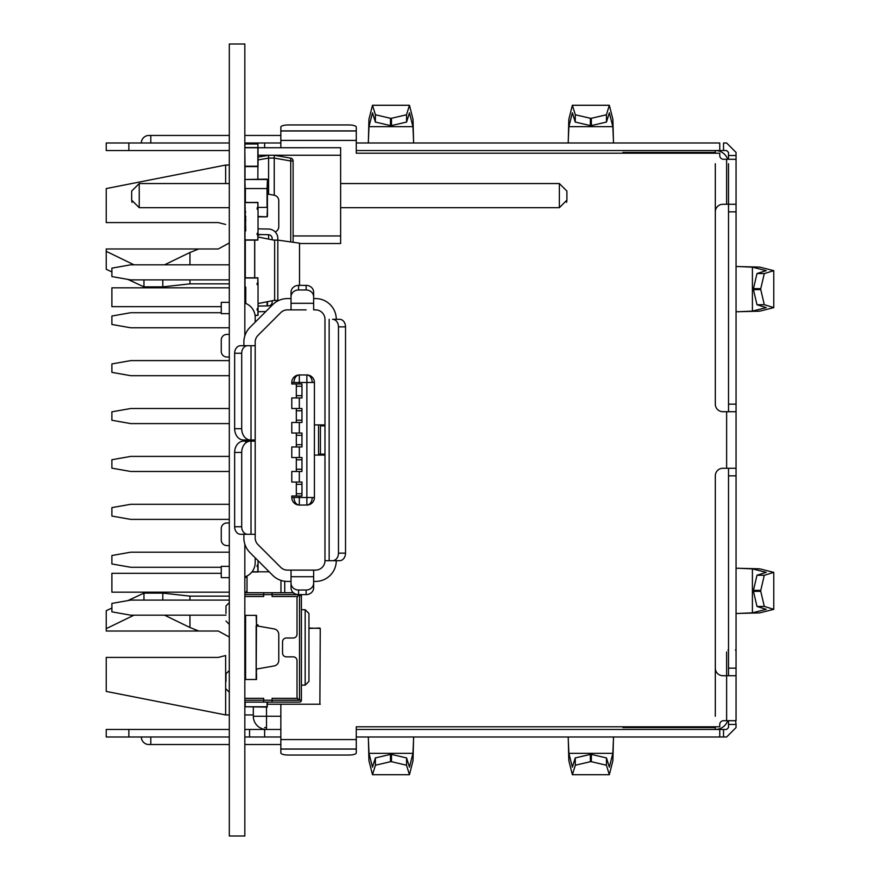 <?xml version="1.0" encoding="UTF-8"?>
<svg xmlns="http://www.w3.org/2000/svg" width="880" height="880" viewBox="0 0 880 880"><rect width="100%" height="100%" fill="white"/><g stroke="black" fill="none" stroke-linecap="round" stroke-linejoin="round"><path stroke-width="1.32" d="M244.827 544.104L244.827 836L229.306 836L229.306 44L244.827 44L244.827 335.896M244.827 440L244.827 441.133L255.2 441.133L243.485 441.133A11.319 8.844 -90 0 0 234.641 452.441L241.703 452.441A11.319 8.844 90 0 1 250.547 441.133L243.485 441.133M305.173 647.438L305.173 685.146L308.946 681.406L308.946 613.525M308.946 681.373L308.946 613.448L305.173 609.708L305.173 647.427L305.173 609.708L308.946 613.459L308.946 647.438M301.4 698.346L301.4 700.227A1.881 1.881 135 0 1 299.519 702.108L272.085 702.108L299.519 702.119A1.881 1.881 -153.4 0 0 301.4 700.238L299.519 699.996L299.519 594.847A3.773 3.773 -45 0 0 297.022 598.4A3.773 3.773 -45 0 1 297.528 596.508L272.085 596.508L272.085 594.627L298.375 594.627M244.827 702.119L263.681 702.119L263.681 700.227L263.681 702.108L272.085 702.119L244.827 702.108L244.827 704.22M254.254 594.627L263.681 594.627L263.681 596.508L244.827 596.508M301.4 609.708L301.4 594.638L301.4 609.708L305.173 609.708M306.878 505.054A7.546 7.546 -135 0 0 314.413 497.508L314.413 382.481A7.546 7.546 -135 0 0 306.867 374.946L299.321 374.946A7.546 7.546 -135 0 0 291.786 382.481A7.546 7.546 45 0 1 299.321 374.946L306.867 374.946A7.546 7.546 45 0 1 314.413 382.481L314.413 455.081L324.973 455.081L314.413 455.081L314.413 497.508A7.546 7.546 45 0 1 306.867 505.054L299.321 505.054A7.546 7.546 45 0 1 291.786 497.508L299.321 497.508L299.321 505.054A7.546 5.335 90 0 1 293.997 497.508M293.997 382.481A7.546 5.335 -90 0 1 299.321 374.946L299.321 382.481L291.786 382.481L291.786 383.988L301.961 383.988L301.961 397.947L291.786 397.947L291.786 408.507L301.961 408.507L301.961 422.466L291.786 422.466L291.786 433.026L301.961 433.026L301.961 446.974L291.786 446.974L291.786 457.534L301.961 457.534L301.961 471.493L291.786 471.493L291.786 482.053L301.961 482.053L301.961 496.001L299.321 496.001L299.321 497.508L314.413 497.508L314.413 382.481L312.202 382.481A7.546 5.335 -90 0 0 306.867 374.946L306.867 505.054L299.321 505.054M255.2 449.427L255.2 460.746M244.827 440.132L245.773 440.132L245.773 442.926L245.773 441.276M345.521 337.227L345.521 363.627M324.973 365.508L324.973 363.627M324.973 373.054L324.973 371.173M324.973 329.681L324.973 327.8M324.973 337.227L324.973 335.346M345.521 542.773L345.521 516.373M324.973 544.654L324.973 542.773M324.973 552.2L324.973 550.308M324.973 508.827L324.973 506.946M324.973 516.373L324.973 514.481M320.441 425.854L324.973 425.854L320.441 425.854L320.441 454.146L318.56 454.146L318.56 425.854L318.56 454.146M324.973 454.146L320.441 454.146M314.413 424.908L324.973 424.908M336.281 560.681A20.746 20.746 45 0 1 315.546 581.427L313.654 581.427L313.654 570.108L315.546 570.108L287.386 570.108A9.427 9.427 45 0 1 280.72 567.347A9.427 9.427 -135 0 0 287.386 570.108L313.654 570.108L313.654 583.132A7.546 6.886 -0 0 1 306.119 590.018L306.119 594.627L298.573 594.627A7.546 6.886 180 0 1 291.027 587.741L291.027 583.132A7.546 6.886 -0 0 0 298.573 590.018L306.119 590.018M332.574 319.308L339.625 319.308A7.546 5.896 90 0 1 345.521 326.854L345.521 553.146A7.546 5.896 90 0 1 339.625 560.681L332.574 560.681A7.546 5.896 -90 0 0 338.47 553.146L338.47 326.854A7.546 5.896 -90 0 0 332.574 319.308L336.281 319.308A20.746 20.746 45 0 0 315.546 298.573L313.654 298.573L313.654 309.881L313.654 296.868A7.546 6.886 180 0 0 306.119 289.971L298.573 289.971A7.546 6.886 180 0 0 291.027 296.868L291.027 309.881L306.119 309.881L287.254 309.881M339.625 560.681L324.973 560.681A9.427 9.427 45 0 1 315.546 570.108A9.427 9.427 -135 0 0 318.604 569.602M291.027 581.427L287.386 581.427A20.746 20.746 45 0 1 272.723 575.355L249.964 552.585A20.746 20.746 45 0 1 243.881 537.922L243.881 534.281M324.973 319.308L324.973 560.681L324.973 319.308A9.427 9.427 45 0 0 315.546 309.881L313.654 309.881M287.386 298.573L287.386 298.573A20.746 20.746 -135 0 0 272.723 304.645A20.746 20.746 45 0 1 287.254 298.573L291.027 298.573M255.2 378.147L255.2 342.078A9.427 9.427 45 0 1 257.961 335.412A9.427 9.427 -135 0 0 255.2 342.078L255.2 345.708L247.599 345.708A7.546 5.896 90 0 0 241.703 353.254L234.641 353.254A7.546 5.896 90 0 1 240.537 345.708L247.599 345.708L240.537 345.708M255.2 376.112L255.2 382.107M255.2 497.893L255.2 501.853M240.537 534.281L247.599 534.281L240.537 534.281A7.546 5.896 90 0 1 234.641 526.746L241.703 526.746A7.546 5.896 90 0 0 247.599 534.281L255.2 534.281L255.2 537.922A9.427 9.427 -135 0 0 257.961 544.588A9.427 9.427 45 0 1 255.2 537.922L255.2 503.877M255.2 441.133L255.2 537.922A9.427 9.427 45 0 0 257.961 544.588L280.72 567.347A9.427 9.427 45 0 0 287.254 570.108M299.321 496.001L291.786 496.001L296.307 496.001L296.307 482.053M291.786 471.493L296.307 471.493L296.307 469.227L301.961 469.227M296.307 469.227L296.307 459.8L301.961 459.8L296.307 459.8L296.307 457.534M291.786 446.974L296.307 446.974L296.307 444.708L301.961 444.708M296.307 444.708L296.307 435.281L301.961 435.281L296.307 435.281L296.307 433.026M291.786 422.466L296.307 422.466L296.307 420.2L301.961 420.2M296.307 420.2L296.307 410.773L301.961 410.773L296.307 410.773L296.307 408.507M291.786 397.947L296.307 397.947L296.307 395.681L301.961 395.681M296.307 395.681L296.307 386.254L301.961 386.254L296.307 386.254L296.307 383.988M229.306 357.027L226.919 357.027A5.654 5.654 45 0 1 221.254 351.373L221.254 340.054A5.654 5.654 45 0 1 226.919 334.4L229.306 334.4M229.306 545.6L226.919 545.6A5.654 5.654 45 0 1 221.254 539.946L221.254 528.627A5.654 5.654 45 0 1 226.919 522.973L229.306 522.973M313.654 587.741L313.654 583.132L313.654 587.741A7.546 6.886 180 0 1 306.119 594.627M291.027 296.868L291.027 292.259A7.546 6.886 0 0 1 298.573 285.373L306.119 285.373A7.546 6.886 0 0 1 313.654 292.259L313.654 296.868L313.654 292.259M244.827 303.094L244.827 294.8L244.827 303.094A15.081 15.081 -135 0 1 255.2 317.427L255.2 322.168L272.723 304.645L249.964 327.404A20.746 20.746 45 0 0 243.881 342.078L243.881 345.708L255.2 345.708L255.2 355.146L255.2 342.078A9.427 9.427 45 0 1 257.961 335.412L280.72 312.642A9.427 9.427 45 0 1 287.386 309.881M280.72 312.642L257.961 335.412M313.654 570.108L291.027 570.108L291.027 587.741M296.307 484.308L301.961 484.308L296.307 484.308M301.961 493.746L296.307 493.746M229.306 302.346L221.254 302.346L221.254 313.654L229.306 313.654M241.703 353.254L241.703 428.681A11.319 8.844 90 0 0 250.547 440L243.485 440A11.319 8.844 -90 0 1 234.641 428.681L234.641 353.254M243.485 440L255.2 440L255.2 345.708M291.786 496.001L291.786 497.508M234.641 526.746L234.641 452.441M255.2 557.832L255.2 562.573A15.081 15.081 -135 0 1 244.827 576.895M229.306 566.346L221.254 566.346L221.254 577.654L229.306 577.654M241.703 526.746L241.703 452.441M268.587 234.696L268.587 239.052M290.73 241.923L290.73 160.985L274.252 158.081L268.587 158.125L268.587 194.216M268.587 158.125L268.587 155.254L258.027 157.113L268.587 155.254L274.252 155.254L268.587 155.254L274.241 155.254L290.73 158.158L274.252 155.254L268.587 155.254L258.027 157.113L268.587 155.254L258.027 155.254M274.241 158.125L274.241 195.217M274.252 158.081L274.252 155.254L290.73 158.158A2.871 2.871 180 0 1 293.106 160.985A2.871 2.871 180 0 0 290.73 158.158L290.73 160.985L293.106 160.985L293.106 242.264M244.838 166.573L258.027 166.606L244.827 166.232L257.84 166.232L257.84 147.565L245.014 147.565L258.027 147.752L257.84 143.792L245.014 143.792L258.027 143.979L244.827 143.979L257.84 143.792M106.227 142.989L106.227 150.535L128.854 150.535L128.854 142.989L106.227 142.989L229.306 142.989L141.361 142.989A7.546 7.546 -74.7 0 1 148.907 135.454L229.306 135.454L148.907 135.454M244.827 142.989L280.841 142.989L264.627 142.989L264.627 147.719L264.627 142.989L280.841 142.989L244.827 142.989M244.827 135.454L280.841 135.454L244.827 135.454M141.361 736.989A7.546 7.546 105.3 0 0 148.907 744.535L229.306 744.535L150.799 744.535L150.799 736.989M280.841 736.989L244.827 736.989M244.827 744.535L280.841 744.535L244.827 744.535M106.227 729.454L128.854 729.454L106.227 729.454L106.227 736.989L229.306 736.989M368.346 142.989L368.929 119.383L372.493 105.281L409.453 105.281L406.516 114.763L406.593 122.056L391.512 125.576L391.446 118.294L406.516 114.763M413.6 142.989L413.017 119.383L409.453 105.281M375.353 122.056L375.419 114.763L390.5 118.294L390.434 125.576L375.353 122.056L372.493 112.827L369.006 126.643L368.346 141.57M390.434 125.576L391.512 125.576M413.6 141.57L412.94 126.643L409.453 112.827L406.593 122.056M390.5 118.294L391.446 118.294M375.419 114.763L372.493 105.281M368.346 736.989L368.929 760.606L372.493 774.708L409.453 774.708L406.516 765.226L406.593 757.933L391.512 754.413L391.446 761.695L406.516 765.226M413.6 736.989L413.017 760.606L409.453 774.708M390.434 754.413L375.353 757.933L375.419 765.226L390.5 761.695L390.434 754.413L391.512 754.413M375.353 757.933L372.493 767.162L369.006 753.346L368.346 738.419M413.6 738.419L412.94 753.346L409.453 767.162L406.593 757.933M390.5 761.695L391.446 761.695M375.419 765.226L372.493 774.708M568.227 142.989L568.81 119.383L572.374 105.281L609.334 105.281L606.408 114.763L606.474 122.056L591.393 125.576L591.327 118.294L606.408 114.763M613.481 142.989L612.898 119.383L609.334 105.281M575.234 122.056L575.311 114.763L590.392 118.294L590.315 125.576L575.234 122.056L572.374 112.827L568.887 126.643L568.227 141.57M590.315 125.576L591.393 125.576M613.481 141.57L612.832 126.643L609.334 112.827L606.474 122.056M590.392 118.294L591.327 118.294M575.311 114.763L572.374 105.281M568.227 736.989L568.81 760.606L572.374 774.708L609.334 774.708L606.408 765.226L606.474 757.933L591.393 754.413L591.327 761.695L606.408 765.226M613.481 736.989L612.898 760.606L609.334 774.708M590.315 754.413L575.234 757.933L575.311 765.226L590.392 761.695L590.315 754.413L591.393 754.413M575.234 757.933L572.374 767.162L568.887 753.346L568.227 738.419M613.481 738.419L612.832 753.346L609.334 767.162L606.474 757.933M590.392 761.695L591.327 761.695M575.311 765.226L572.374 774.708M736.054 613.481L759.671 612.898L773.773 609.334L773.773 572.374L764.291 575.3L756.998 575.234L753.478 590.315L760.76 590.381L764.291 575.3M736.054 568.227L759.671 568.81L773.773 572.374M753.478 591.393L756.998 606.474L764.291 606.397L760.76 591.316L753.478 591.393L753.478 590.315M756.998 606.474L766.227 609.334L752.411 612.821L737.484 613.481M737.484 568.227L752.411 568.876L766.227 572.374L756.998 575.234M760.76 591.316L760.76 590.381M764.291 606.397L773.773 609.334M736.054 266.508L759.671 267.091L773.773 270.655L773.773 307.615L764.291 304.689L756.998 304.755L753.478 289.674L760.76 289.608L764.291 304.689M736.054 311.762L759.671 311.179L773.773 307.615M756.998 273.515L764.291 273.592L760.76 288.673L753.478 288.596L756.998 273.515L766.227 270.655L752.411 267.168L737.484 266.508M753.478 288.596L753.478 289.674M737.484 311.762L752.411 311.113L766.227 307.615L756.998 304.755M760.76 288.673L760.76 289.608M764.291 273.592L773.773 270.655M356.279 736.989L726.627 736.989L736.054 727.562L736.054 724.471L728.519 724.471L728.519 720.698L728.519 727.562L726.627 729.454L356.279 729.454L715.319 729.454A13.2 13.2 105.3 0 0 727.749 720.698M249.546 736.989L249.546 729.454L264.627 729.454L244.827 729.454M229.306 729.454L128.854 729.454L128.854 736.989M280.841 729.454L264.627 729.454L264.627 736.989L264.627 729.311M719.752 736.989L719.752 729.454L723.525 729.454L723.525 736.989L723.525 729.454M719.752 729.454L715.33 729.454L719.752 729.454L719.752 728.684M266.497 729.454L264.627 729.454L264.627 736.989L264.627 729.454L266.497 729.454M356.279 142.989L719.752 142.989L719.752 151.305M622.919 142.989L719.752 142.989M558.8 142.989L423.027 142.989M280.841 147.719L280.841 127.061A7.546 2.112 180 0 1 288.387 124.949L348.733 124.949A7.546 2.112 180 0 1 356.279 127.061L356.279 153.208L719.752 153.208L719.752 155.518A3.773 3.773 105.3 0 0 723.525 159.291L736.054 159.291L736.054 204.281L722.854 204.281A7.546 7.546 -74.7 0 0 715.319 211.827L715.319 404.162A7.546 7.546 -74.7 0 0 722.854 411.708L728.519 411.708L728.519 404.162L736.054 404.162L736.054 468.281L722.854 468.281A7.546 7.546 -74.7 0 0 715.319 475.827L715.319 668.162A7.546 7.546 -74.7 0 0 722.854 675.708L728.519 675.708L728.519 651.948M726.627 651.948L726.627 675.708L736.054 675.708L728.519 675.708L728.519 468.281L728.519 675.708L736.054 675.708L736.054 720.698L723.525 720.698A3.773 3.773 -74.7 0 0 719.752 724.471L719.752 726.781L356.279 726.781L356.279 752.928A7.546 2.112 180 0 1 348.733 755.04L288.387 755.04A7.546 2.112 180 0 1 280.841 752.928L280.841 704.605M728.519 404.162L728.519 204.281M723.525 142.989L723.525 150.535L723.525 142.989L726.627 142.989L736.054 152.427L736.054 155.518L728.519 155.518L728.519 159.291L728.519 152.427L726.627 150.535L356.279 150.535M726.627 204.281L726.627 159.291L727.749 159.291A13.2 13.2 105.3 0 0 715.319 150.535A13.2 13.2 -74.7 0 1 717.486 150.722M736.054 155.518L736.054 159.291L727.749 159.291M736.054 204.281L736.054 211.827L728.519 211.827M736.054 404.162L736.054 211.827M726.627 468.281L726.627 411.708L736.054 411.708L736.054 475.827L728.519 475.827M728.519 668.162L736.054 668.162L736.054 475.827M736.054 668.162L736.054 675.708M735.592 720.698L736.054 724.471L728.519 724.471M128.854 150.535L229.306 150.535M736.054 159.291L728.519 159.291L736.054 159.291M264.627 147.719L264.627 142.989L264.627 147.719M245.773 592.735L245.773 592.174L245.773 592.735M356.279 140.415L280.841 140.415L280.841 138.16M280.841 134.299L280.841 127.061L280.841 134.299M356.279 130.988L280.841 130.988M356.279 739.574L280.841 739.574L280.841 741.829M280.841 745.69L280.841 752.928L280.841 745.69M356.279 749.001L280.841 749.001M736.054 411.708L728.519 411.708L728.519 163.735L728.519 411.708L736.054 411.708M735.372 650.067L736.054 650.067M727.936 650.067L728.519 650.067M229.306 552.189L130.746 552.189L111.881 555.522L111.881 563.959L130.746 567.281L221.254 567.281M229.306 456.401L130.746 456.401L111.881 459.723L111.881 468.16L130.746 471.482L229.306 471.482M229.306 360.602L130.746 360.602L111.881 363.935L111.881 372.361L130.746 375.694L229.306 375.694M229.306 264.814L130.746 264.814L111.881 268.136L111.881 276.573L130.746 279.895L229.306 279.895M229.306 600.094L130.746 600.094L111.881 603.416L111.881 611.853L130.746 615.175L225.973 615.175M229.306 504.295L130.746 504.295L111.881 507.617L111.881 516.054L130.746 519.387L229.306 519.387M229.306 408.507L130.746 408.507L111.881 411.829L111.881 420.266L130.746 423.588L229.306 423.588M221.254 312.708L130.746 312.708L111.881 316.03L111.881 324.467L130.746 327.789L229.306 327.789M229.306 287.815L111.881 287.815L111.881 306.669L221.254 306.669M221.254 573.309L111.881 573.309L111.881 592.174L229.306 592.174M244.827 592.174L246.312 592.174M229.306 637.032L218.24 631.015L229.306 637.021M133.98 615.175L106.227 628.661L106.227 610.698L106.227 631.015L198.759 631.015L189.959 627.506L189.959 615.175M189.959 600.094L189.959 596.134L162.8 593.109L162.8 600.094M198.759 631.015L218.24 631.015M225.643 655.534L218.24 657.415L225.643 655.534L225.643 714.934L229.306 714.934M225.643 183.546L225.643 165.055L229.306 165.055M266.519 707.113L266.519 729.454A13.2 13.2 -74.7 0 1 253.319 716.254L253.319 707.113L253.319 716.254A13.2 13.2 105.3 0 0 262.229 728.739M225.643 224.455L218.24 222.574L225.643 224.455M229.306 242.957L218.24 248.974L198.759 248.974L218.24 248.974L229.306 242.968M133.98 264.814L106.227 251.328L106.227 269.291L106.227 248.974L198.759 248.974L189.959 252.483L189.959 264.814M189.959 279.895L189.959 283.855L162.8 286.869L162.8 279.895M106.227 657.415L106.227 691.416L106.227 657.415L218.24 657.415L106.227 657.415M143.946 600.094L143.946 593.109L162.8 593.109M164.527 615.175L189.959 627.506M106.227 222.574L106.227 188.573L106.227 222.574L218.24 222.574L106.227 222.574M143.946 279.895L143.946 286.869L162.8 286.869M164.527 264.814L189.959 252.483M256.52 621.027L256.52 615.373L244.827 615.373L256.52 615.373L244.827 615.373L256.52 615.373L256.52 625.746L256.146 615.373L244.827 615.373M256.52 615.373L256.146 679.492L256.52 669.119L256.146 679.492L245.586 679.492L245.586 615.373L256.146 615.373L245.586 615.373M256.52 679.492L256.52 673.827M245.586 664.4L244.827 664.4L245.586 664.4M244.827 679.492L245.586 679.492M245.586 654.973L244.827 654.973M245.586 630.454L244.827 630.454M256.146 625.746L256.146 669.119L274.098 665.951A5.654 5.654 180 0 0 278.773 660.374L278.773 634.48A5.654 5.654 180 0 0 274.098 628.914L256.146 625.746M245.014 143.792L245.773 143.792L245.014 143.792L244.827 147.752L340.626 147.719L258.027 147.719L340.626 147.719L258.027 147.719L340.626 147.719L258.027 147.719L340.626 147.719L258.027 147.719L340.626 147.719L340.626 243.507L299.519 243.507M244.838 147.719L245.014 196.735M244.827 222.618L245.311 227.854M245.311 227.898L245.773 219.373M131.681 191.081L139.227 183.546L131.681 191.081L139.227 183.546L139.227 207.68L131.681 200.134L131.681 191.081L139.227 183.546L229.306 183.546L139.227 183.546L131.681 191.081L139.227 183.546L229.306 183.546M139.227 207.68L229.306 207.68M340.626 207.68L559.361 207.68L566.907 200.134L566.577 202.356M340.626 183.546L559.361 183.546L340.626 183.546L559.361 183.546L566.907 191.081L566.907 200.134L566.907 191.081L559.361 183.546L566.907 191.081L566.907 200.134M131.681 200.134L132.022 202.356M566.907 191.081L559.361 183.546L566.907 191.081L559.361 183.546L559.361 207.68M274.637 240.295L258.027 237.006L274.637 240.295M274.637 300.267L258.027 303.578M258.027 303.556L274.648 300.267L274.648 240.295M254.661 277.827L254.661 240.119M274.648 240.493L274.648 300.08M254.738 240.119L254.738 277.827M245.311 303.259L245.311 287.254M245.311 277.827L245.311 240.119M247.016 590.711A10.56 10.56 180 0 0 246.103 592.735A10.56 10.56 180 0 1 247.016 590.711A10.56 10.56 180 0 0 246.103 592.735A10.56 10.56 180 0 1 247.016 590.711A10.56 10.56 180 0 0 246.103 592.735A10.56 10.56 180 0 1 247.016 590.711A10.56 10.56 180 0 0 246.103 592.735A10.56 10.56 180 0 1 247.016 590.711A10.56 10.56 180 0 0 246.103 592.735A10.56 10.56 180 0 1 247.016 590.711A10.56 10.56 180 0 0 246.103 592.735A10.56 10.56 180 0 1 247.016 590.711M225.973 613.481L225.973 605.935L225.973 613.481M225.973 681.373L225.973 673.827L225.973 681.373M293.381 592.735L272.085 592.735L272.085 594.627L263.681 594.627L263.681 592.735L272.085 592.735L244.827 592.735L278.058 592.735M285.604 592.735L281.831 592.735L285.604 592.735M244.827 592.735L254.254 592.735M285.604 702.108L281.831 702.108M282.546 653.081L282.546 641.773A3.773 3.773 135 0 1 286.319 638L293.249 638A3.773 3.773 -45 0 0 297.022 634.227L297.022 598.4L297.022 634.227A3.773 3.773 -45 0 1 293.249 638L286.319 638A3.773 3.773 135 0 0 282.546 641.773L282.546 653.081A3.773 3.773 -45 0 0 286.319 656.854L293.249 656.854A3.773 3.773 135 0 1 297.022 660.627L297.022 696.454A3.773 3.773 135 0 0 299.519 699.996L299.519 700.095M301.4 594.627L301.4 700.227L272.085 700.227L272.085 698.335L297.528 698.335A3.773 3.773 135 0 1 297.022 696.454L297.022 660.627M299.827 700.095L272.085 700.227L272.085 698.335M244.827 698.335L263.681 698.335L263.681 700.227L272.085 700.227L272.085 702.108L263.681 702.119L272.085 702.108M263.681 698.335L263.681 700.227L244.827 700.227M272.085 596.508L272.085 594.627M263.681 594.627L244.827 594.627L263.681 594.627L263.681 592.735M285.604 700.227L281.831 700.227M300.047 594.704A1.881 1.881 -45 0 0 299.607 594.627A1.881 1.881 -45 0 1 300.047 594.704L301.4 596.508L301.4 700.227M285.604 594.627L281.831 594.627M258.027 143.792L257.081 143.792M256.52 624.987L258.027 624.987L258.027 626.076L257.84 624.8L256.52 624.8M245.586 634.04L244.827 634.04L245.586 634.227M245.586 653.081L244.827 653.279L245.586 653.279M258.027 560.659L258.027 564.454L257.081 566.522M245.201 298.573L245.014 299.849M320.254 628.419L319.88 704.22L320.254 628.419L308.946 628.045M320.254 704.22L267.454 704.22M245.014 576.84L245.014 577.511L247.016 577.324M257.081 565.4L258.027 564.454L257.84 566.346L257.081 566.346L258.027 566.533L258.027 571.813L251.889 572L257.84 572L257.84 566.533L257.081 566.533L258.027 566.533L258.027 564.454M245.311 289.333L245.311 298.386M257.84 179.113L258.027 147.565L257.081 147.565M257.081 207.878L258.027 209.946L258.027 232.562L257.081 233.508L257.081 234.63L257.84 234.641L257.84 239.921L245.014 239.921L245.014 230.879L245.773 230.879M245.773 230.857L245.014 202.587L257.84 202.587L257.84 207.867L257.081 207.867M257.081 208.054L258.027 207.867L257.84 202.4L244.827 202.587L245.014 188.54M245.014 211.827L245.773 211.827M245.014 227.898L245.014 230.681L245.773 230.681L244.827 230.879M245.014 240.119L257.84 240.119L258.027 234.641L257.081 234.454L258.027 234.641L258.027 232.573L257.081 233.519M258.027 209.946L258.027 207.867L258.027 209.946L257.081 209M258.027 207.867L257.84 202.4L244.827 202.587M258.027 232.573L258.027 234.641M258.027 147.752L258.027 166.232L245.014 166.419L245.014 179.168M245.773 287.067L245.014 287.067L245.014 278.014L257.84 278.014L257.84 283.294L257.081 283.294L257.081 284.438L258.027 285.373L258.027 307.989L257.081 310.057M245.773 303.446L245.773 287.078M257.081 283.481L258.027 283.294L257.84 277.827L244.827 278.014M245.014 289.146L244.827 287.067L245.773 287.254M255.079 315.546L258.027 315.359L258.027 310.079L257.081 309.881L258.027 310.079L257.84 315.359L255.057 315.359M257.081 308.946L258.027 308L257.84 310.079L257.081 310.079M258.027 285.373L258.027 283.294L258.027 285.373L257.081 284.427M258.027 283.294L257.84 277.827L245.014 277.827L258.027 278.014M258.027 308L258.027 310.079M245.586 217.91L245.586 216.832M258.027 235.059L260.876 234.564M267.421 194.018L274.098 195.195A5.654 5.654 0 0 1 278.773 200.761L278.773 226.655A5.654 5.654 0 0 1 275.187 231.924M267.454 702.119L267.08 707.113L244.827 706.739L267.454 706.739M245.014 220.132L245.014 222.431M245.014 222.937L245.014 227.854M267.454 305.888L267.454 301.741M247.016 575.982L247.016 592.735M284.735 581.251L284.735 592.735M280.962 580.404L280.962 592.735M267.421 188.54L245.201 188.54L244.827 179.498L267.454 179.498L267.421 207.405M258.027 207.405L267.454 207.405L267.08 216.832L258.027 216.832M267.454 207.405L267.454 216.458M245.201 217.943L244.827 216.458L245.773 216.458M245.201 211.827L245.201 216.832L245.773 216.832M267.08 179.113L245.201 179.498L267.08 179.113M274.065 300.454L277.827 300.454L277.827 240.108L299.519 243.166L299.519 285.373M277.827 240.108L277.827 238.469L277.827 240.108L274.065 240.108L277.827 240.108L277.827 238.469A9.427 9.427 180 0 0 268.565 229.042L258.027 228.855M279.18 300.267L277.827 300.905M268.466 305.877L258.027 306.053L268.466 305.877A3.773 3.773 0 0 0 272.173 302.104A3.773 3.773 0 0 1 268.466 305.877M245.773 217.899L244.827 217.976L245.773 217.899L244.827 217.976L245.311 223.454M272.14 238.007A3.773 3.773 0 0 1 272.173 238.469L272.173 239.745M277.827 238.469A9.427 9.427 180 0 0 268.565 229.042A9.427 9.427 180 0 1 277.827 238.469M272.019 237.402A3.773 3.773 0 0 1 272.173 238.469A3.773 3.773 0 0 0 268.466 234.696L258.027 234.509M258.027 311.718L265.793 311.575M272.173 300.828L272.173 302.104M252.032 571.813L269.181 571.813M312.202 497.508A7.546 5.335 90 0 1 306.867 505.054M312.202 382.481L299.321 382.481L299.321 383.988M338.47 326.854L345.521 326.854M345.521 553.146L338.47 553.146M329.153 560.681L329.153 319.308M291.027 576.708L313.654 576.708M298.573 594.627L298.573 590.018M291.027 303.292L313.654 303.292M306.119 285.373L306.119 289.971M298.573 289.971L298.573 285.373M299.321 397.947L299.321 408.507M299.321 422.466L299.321 433.026M299.321 446.974L299.321 457.534M299.321 471.493L299.321 482.053M306.867 374.946L299.321 374.946M241.703 428.681L234.641 428.681M251.009 440L251.009 345.708M251.009 534.281L251.009 441.133M268.587 158.081L258.027 159.94M290.73 158.158L274.252 155.254M150.799 142.989L150.799 135.454M715.319 152.427L622.919 152.427M266.519 727.562L264.627 727.562M715.319 727.562L622.919 727.562M369.006 126.643L412.94 126.643M369.006 753.346L412.94 753.346M568.887 126.643L612.832 126.643M568.887 753.346L612.832 753.346M752.411 612.821L752.411 568.876M752.411 267.168L752.411 311.113M726.627 675.708L726.627 720.698M249.546 143.792L249.546 142.989M356.279 130.911L280.841 130.911M356.279 749.078L280.841 749.078M244.827 714.934L253.319 714.934L253.319 716.254L253.319 707.113M728.519 468.281L728.519 675.708M253.319 716.254L280.841 716.254M715.319 716.254L715.319 668.162M715.319 211.827L715.319 163.735M715.319 726.781L715.319 729.454L356.279 729.454M715.319 153.208L715.319 150.535M340.626 235.961L293.106 235.961M340.626 155.254L274.263 155.254M308.946 647.427L308.946 681.395L305.173 685.135L301.4 685.135L305.173 685.146L305.173 647.427M244.827 143.979L258.027 143.979M245.014 634.227L245.014 630.454M258.027 624.987L257.84 626.043M245.014 654.973L244.827 653.279M308.946 628.419L319.88 628.045M257.84 566.346L257.081 566.346M245.311 260.821L245.014 245.773M258.027 202.587L245.014 202.4M245.773 230.681L245.014 230.681M245.773 147.565L257.84 147.565L245.773 147.565M244.827 147.752L245.014 166.419M267.08 702.119L267.08 707.113M245.201 702.119L245.201 707.113M245.201 303.226L245.311 300.179M267.08 305.899L267.08 301.818M258.027 216.458L267.08 216.832M245.399 202.4L245.399 188.54M267.047 207.405L267.047 188.54M267.08 188.54L267.454 179.498M229.306 692.252L225.973 688.908L229.306 692.263M225.973 621.038L229.306 624.371L225.973 621.027M229.306 596.134L189.959 596.134M229.306 283.855L189.959 283.855M106.227 610.698L111.881 608.058M127.908 600.589L143.946 593.109M106.227 269.291L111.881 271.931M127.908 279.4L143.946 286.869M106.227 188.573L225.643 165.055M106.227 691.416L225.643 714.934M225.973 605.935L229.306 602.602M225.973 673.827L229.306 670.483"/></g></svg>
